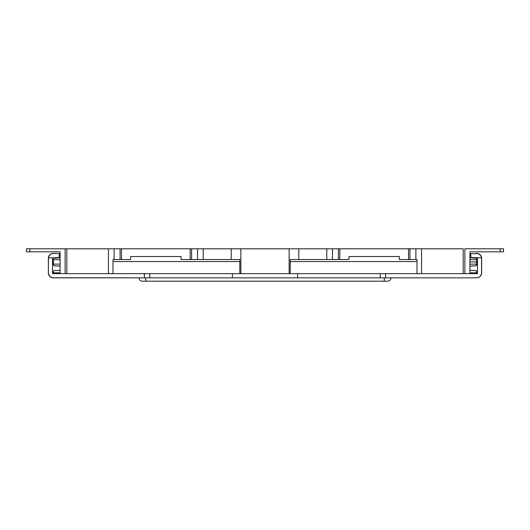 <?xml version="1.0" encoding="UTF-8"?>
<svg xmlns="http://www.w3.org/2000/svg" width="530" height="530" viewBox="0 0 530 530"><rect width="100%" height="100%" fill="white"/><g stroke="black" fill="none" stroke-linecap="round" stroke-linejoin="round"><path stroke-width="0.79" d="M476.629 259.746L469.911 259.746L476.629 259.746L476.629 261.926L476.629 259.746M476.139 265.702L476.629 264.106L469.911 264.106L476.629 264.106L476.629 261.926L469.911 261.926L476.629 261.926L476.609 265.099L476.139 265.702L469.911 266.093L475.834 265.782M65.13 273.652L60.089 273.652L60.089 251.816L60.089 273.652L65.13 273.652L65.13 248.795L65.13 273.652M469.911 273.652L464.87 273.652L464.87 248.795L500.141 248.795L500.141 251.816L469.911 251.816L469.911 273.652L464.87 273.652L464.87 248.795L500.141 248.795L500.141 251.816L469.911 251.816L469.911 273.652M60.089 270.293L53.861 270.678L60.089 270.293M53.861 270.678L53.431 271.128M53.371 271.44L53.437 273.129L54.212 273.652A0.841 0.841 0 0 1 53.371 272.811L60.089 272.811L53.371 272.811L53.371 271.44M60.089 257.865L53.861 258.249L60.089 257.865M53.371 259.746L53.431 265.252L53.371 264.106L60.089 264.106L53.371 264.106L53.371 259.746L60.089 259.746L53.371 259.746L53.371 259.011L53.371 259.746M54.166 265.782L60.089 266.093L53.861 265.702M476.629 272.811A0.841 0.841 0 0 1 475.788 273.652L476.629 272.811L469.911 272.811L476.629 272.811L476.629 271.44L476.629 272.811M476.139 270.678L469.911 270.293L475.834 270.598L476.629 271.44M476.569 258.7L475.834 258.17L469.911 257.865L475.834 258.17L476.629 259.011M26.5 248.795L26.5 251.816L29.859 251.816L29.859 248.795L65.13 248.795L26.5 248.795L26.5 251.816L29.859 251.816L29.859 248.795L26.5 248.795M503.5 251.816L503.5 248.795L500.141 248.795L503.5 248.795L503.5 251.816L500.141 251.816L503.5 251.816M421.562 273.652L421.562 248.795L463.187 248.795L463.187 273.652L463.187 248.795L415.871 248.795L415.871 259.541L415.871 248.795L409.935 248.795L421.562 248.795L421.562 273.652M409.935 259.541L409.935 248.795L408.511 248.795L408.511 259.541L408.511 248.795L339.829 248.795L409.935 248.795L409.935 259.541M339.829 259.541L339.829 248.795L338.405 248.795L338.405 259.541L338.405 248.795L332.476 248.795L339.829 248.795L339.829 259.541M332.476 259.541L332.476 248.795L326.778 248.795L326.778 259.541L326.778 248.795L298.801 248.795L332.476 248.795L332.476 259.541M298.801 259.541L298.801 248.795L289.142 248.795L289.142 273.652L289.142 248.795L240.858 248.795L298.801 248.795L298.801 259.541M240.858 273.652L240.858 248.795L231.199 248.795L231.199 259.541L231.199 248.795L203.222 248.795L240.858 248.795L240.858 273.652M203.222 259.541L203.222 248.795L197.524 248.795L197.524 259.541L197.524 248.795L191.595 248.795L203.222 248.795L203.222 259.541M191.595 259.541L191.595 248.795L190.171 248.795L190.171 259.541L190.171 248.795L121.489 248.795L191.595 248.795L191.595 259.541M121.489 259.541L121.489 248.795L120.065 248.795L120.065 259.541L120.065 248.795L114.129 248.795L121.489 248.795L121.489 259.541M114.129 259.541L114.129 248.795L108.438 248.795L108.438 273.652L108.438 248.795L66.813 248.795L114.129 248.795L114.129 259.541M65.13 248.795L66.813 248.795L66.813 273.652L66.813 248.795L65.621 248.795M60.089 251.816L29.859 251.816L60.089 251.816M142.457 281.205L142.391 281.205A3.359 3.359 0 0 1 139.032 277.846A3.359 3.359 0 0 0 142.391 281.205L384.25 281.205L384.25 277.846L384.25 281.205L387.609 281.205A3.359 3.359 0 0 0 390.968 277.846A3.359 3.359 0 0 1 387.609 281.205L387.609 281.205M348.978 259.541L348.978 256.52L399.368 256.52L399.368 259.541L399.368 256.52L348.978 256.52L348.978 259.541L290.195 259.541L290.195 273.652L290.195 261.555L417.004 261.555L417.004 259.541L399.368 259.541L417.004 259.541L417.004 273.652L417.004 261.555L290.195 261.555L290.195 259.541L348.978 259.541M149.778 277.846L52.39 277.753L49.813 276.375L48.429 273.791L48.336 258.382A5.042 5.042 0 0 1 48.362 257.865L52.536 257.865L52.536 273.652L144.352 273.652L52.536 273.652L52.536 257.865L48.362 257.865L48.912 256.043L50.098 254.552L51.755 253.612L53.636 253.353L51.629 253.658L49.906 254.731L48.435 257.368L48.336 272.811A5.042 5.042 0 0 0 53.371 277.846L149.778 277.846L149.778 273.652L144.352 273.652L144.352 277.846L144.352 273.652L232.425 273.652L149.778 273.652L149.778 277.846L232.425 277.846L149.778 277.846M476.629 277.846L232.425 277.846L232.425 273.652L232.425 277.846L297.575 277.846L297.575 273.652L232.425 273.652L380.222 273.652L297.575 273.652L297.575 277.846L385.648 277.846L385.648 273.652L380.222 273.652L380.222 277.846L380.222 273.652L477.464 273.652L385.648 273.652L385.648 277.846L476.629 277.846L478.557 277.468L480.187 276.375L481.571 273.791L481.565 257.368L480.763 255.506L478.371 253.658L470.746 253.645L470.746 257.507L481.637 257.865A5.042 5.042 0 0 1 481.664 258.382L481.664 272.811A5.042 5.042 0 0 1 476.629 277.846M130.632 259.541L112.996 259.541L112.996 273.652L112.996 261.555L239.805 261.555L239.805 259.541L181.022 259.541L181.022 256.52L181.022 259.541L239.805 259.541L239.805 273.652L239.805 261.555L112.996 261.555L112.996 259.541L130.632 259.541L130.632 256.52L181.022 256.52L130.632 256.52L130.632 259.541M477.464 273.652L477.464 257.865L477.464 273.652M476.364 253.353A5.042 5.042 0 0 1 481.637 257.865L480.564 255.241L478.245 253.612L470.746 253.645L470.746 257.507L481.637 257.865A5.042 5.042 0 0 1 481.664 258.382M59.254 257.507L52.536 257.865L59.254 257.507L59.254 253.645L59.254 257.507M53.636 253.353L59.254 253.645L53.636 253.353A5.042 5.042 0 0 0 48.336 258.382M142.391 281.205L387.543 281.205M145.75 281.205L145.75 277.846L145.75 281.205"/></g></svg>
